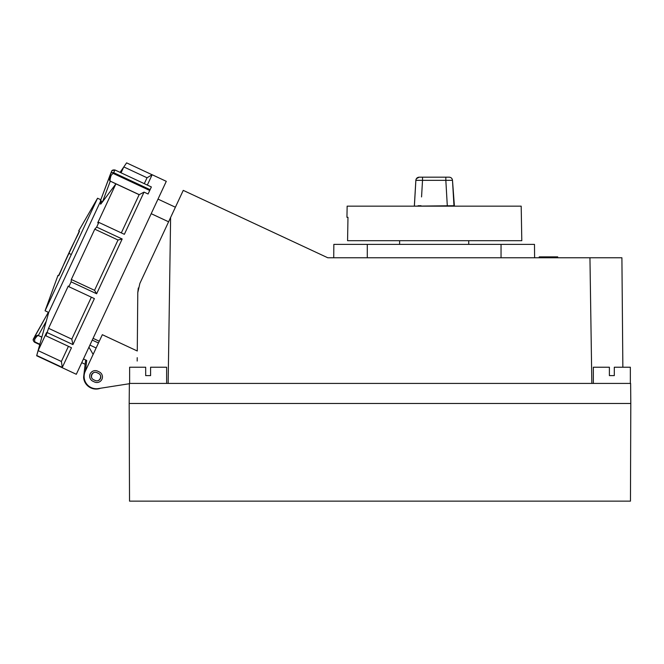 <?xml version="1.0" encoding="UTF-8"?>
<svg xmlns="http://www.w3.org/2000/svg" width="664" height="664" viewBox="0 0 664 664"><rect width="100%" height="100%" fill="white"/><g stroke="black" fill="none" stroke-linecap="round" stroke-linejoin="round"><path stroke-width="1" d="M129.181 403.488L630.8 403.488L630.46 501.137L129.53 501.137L129.181 403.488L129.364 383.418L630.626 383.418L630.8 403.488L129.181 403.488M621.902 257.765L622.857 367.225L621.902 257.765L589.947 257.765L591.831 383.418M102.447 376.944A5.578 5.578 0 0 1 94.52 381.999L92.902 381.244A5.578 5.578 0 0 1 90.204 373.84A5.578 5.578 0 0 1 97.616 371.143L99.226 371.898A5.578 5.578 0 0 1 102.447 376.944M95.259 372.288A3.901 3.901 0 0 1 96.911 372.653L98.521 373.409A3.901 3.901 0 0 1 100.413 378.596A3.901 3.901 0 0 1 95.226 380.48L93.607 379.733A3.901 3.901 0 0 1 95.259 372.288M129.629 383.418L129.629 367.225L145.682 367.225L145.682 375.616L150.587 375.616L150.587 367.225L166.639 367.225L166.639 383.418M593.342 383.418L593.342 367.225L609.394 367.225L609.394 375.616L614.3 375.616L614.3 367.225L630.352 367.225L630.352 383.418M399.612 240.708L399.612 244.385M468.726 240.708L468.726 244.385M347.571 240.708L347.977 217.302L347.571 240.708L521.796 240.708L521.19 206.155L347.139 206.155L346.948 217.302L347.977 217.302L346.948 217.302M430.562 206.155L418.884 206.155M414.568 206.155L414.012 206.155L414.568 206.155M415.149 206.155L414.012 206.155M413.954 206.155L414.402 205.732L415.871 180.342C416.154 178.4 417.258 177.346 419.191 177.172L422.52 177.172L419.191 177.172L416.369 178.707M413.929 206.147L453.969 205.732L452.491 180.317L445.834 180.342L445.834 177.172L449.138 177.172C451.097 177.346 452.209 178.392 452.491 180.317C452.209 178.392 451.097 177.346 449.154 177.172M421.042 206.155L421.042 205.732L418.096 205.74M447.295 205.732L445.834 180.342L415.871 180.342M447.461 177.172L445.561 177.172M454.408 206.147L452.491 180.317M446 183.289L445.834 180.342L422.52 180.342L422.52 177.172L445.834 177.172L422.769 177.172C421.076 177.172 421.076 177.172 422.769 177.172C421.076 177.172 421.076 177.172 422.769 177.172L422.163 177.172M539.541 257.765L539.541 256.868L557.694 256.868L557.694 257.765M557.378 257.765L557.378 256.868M333.726 257.765L333.843 244.385L534.487 244.385L534.603 257.765M137.274 350.99L137.78 292.641L137.274 350.99L102.331 334.697L85.258 371.3A12.259 12.259 0 0 0 97.857 388.656L129.355 383.726M138.311 287.985L137.78 292.641L139.872 283.42L170.607 217.493L168.158 383.418M151.201 213.683L168.598 221.801L183.256 190.377L327.767 257.765L589.947 257.765M137.182 361.042L137.216 357.672M98.463 342.989L92.255 340.092M99.276 341.238L93.076 338.341M88.959 347.164L93.143 354.402L96.131 347.986L89.922 345.097M84.278 378.48L83.747 378.571A12.483 12.483 0 0 0 100.505 388.241M100.056 202.337L48.704 312.47L45.077 310.777L97.558 198.237L100.812 199.748M58.573 275.618L79.298 231.172L78.725 230.898L79.489 231.255L78.12 234.309A499.212 499.212 0 0 0 60.216 272.697L58.756 275.709L58.266 275.477M91.607 377.567A4.573 4.573 0 0 1 93.956 372.512M48.704 312.47L36.653 355.755L76.31 374.288L166.29 181.33L152.147 174.732L147.325 185.073M94.778 229.171L96.653 227.088L122.184 238.99L118.018 240.011L94.778 229.171L71.314 279.494L71.114 281.851L68.857 286.69L68.259 286.051L48.555 328.306L45.941 335.843L46.563 332.581L38.139 350.633L36.653 355.755M115.868 183.92L102.522 201.856L110.241 181.297C109.228 180.575 109.253 178.342 110.315 174.582C110.697 172.897 111.826 172.275 113.693 172.698L114.631 170.623A2.449 2.058 -155 0 0 111.494 171.569L110.398 174.225A2.449 1.452 20.6 0 0 110.373 174.283A2.449 1.452 20.6 0 0 110.315 174.582A1.112 0.506 18.4 0 0 111.17 175.304C110.083 178.699 109.792 180.658 110.307 181.156L115.909 183.862L97.733 222.838L98.836 222.407L96.653 227.088M98.836 222.407L124.359 234.317L144.038 192.12L148.08 194.004L151.367 186.957L114.955 169.976L114.631 170.623L114.955 170.001C112.963 169.743 111.826 170.233 111.544 171.453L100.837 199.673A2.449 1.452 -159.4 0 0 102.522 201.856L100.646 204.188L100.372 200.926L100.862 199.623A2.449 1.452 -159.4 0 0 100.837 199.673L100.372 200.926M121.055 172.823L123.803 166.93L147.043 177.769L152.147 174.732M120.076 172.366L123.803 166.93M122.184 238.99L96.645 293.762L71.114 281.851M68.857 286.69L94.388 298.601L72.94 344.591L47.41 332.689M45.941 335.843L71.471 347.745L62.3 367.399L36.777 355.497M34.901 341.603L34.619 342.267L39.74 344.641L34.619 342.267C33.142 340.997 32.918 339.694 33.964 338.333A2.449 1.212 -150.9 0 1 34.022 338.017L34.943 336.042A2.449 1.452 -150.6 0 1 34.968 335.992A2.449 1.452 -150.6 0 1 35.001 335.934M33.607 338.59A2.449 2.058 25 0 0 33.549 338.706L33.549 338.706C32.802 339.711 33.159 340.898 34.619 342.267L34.677 339.346A1.112 0.697 -147.5 0 1 33.964 338.333C35.731 336.009 37.201 335.038 38.379 335.411L46.256 321.252M41.824 337.179L38.313 335.544L41.865 337.038M38.313 335.544C37.616 335.453 36.404 336.714 34.677 339.346M48.323 312.312A2.449 1.452 29.4 0 0 48.289 312.362A2.449 1.452 29.4 0 0 48.264 312.42L34.022 338.017M48.422 313.474A2.449 1.212 -150.9 0 1 48.231 312.478M123.803 166.946L126.6 162.863L152.106 174.756M147.043 177.769L144.295 183.662M38.139 350.633L61.379 361.473L62.3 367.399M68.433 346.334L61.379 361.473M115.909 183.862L139.149 194.693L144.038 192.12M111.17 175.304L113.693 172.698L150.097 189.672M139.149 194.693L121.329 232.898M48.555 328.306L71.787 339.146L72.94 344.591M91.358 297.181L71.787 339.146M71.314 279.494L94.554 290.326L96.645 293.762M118.018 240.011L94.554 290.326M101.343 203.441L100.405 200.843M85.656 359.971L83.697 376.397L84.112 376.447M100.53 375.575A4.573 4.573 0 0 1 98.172 380.63M83.747 378.571A7.802 7.802 0 0 1 83.697 376.397A7.802 7.802 0 0 0 83.747 378.571A12.483 12.483 0 0 0 86.503 384.597M85.615 360.32L86.718 360.469L83.465 358.95M454.375 206.155L453.935 205.732M421.557 196.926L422.52 180.342M501.046 257.765L501.046 244.385M367.283 244.385L367.283 257.765M71.322 254.503L68.765 253.316M34.802 341.877L39.857 344.234M34.943 336.042L48.264 312.42M110.357 174.341L100.862 199.623M110.307 181.156L139.232 194.652M149.724 190.468L113.32 173.495M86.718 360.469L85.482 370.819M414.361 205.732L415.863 180.093M415.838 180.317C416.129 178.392 417.241 177.346 419.175 177.172M539.234 256.868L539.234 257.765M175.396 207.226L157.999 199.109M45.077 310.777L57.992 275.352M33.549 338.706L48.331 312.296M97.558 198.237L78.725 230.898M81.73 362.677L85.141 364.262"/></g></svg>
